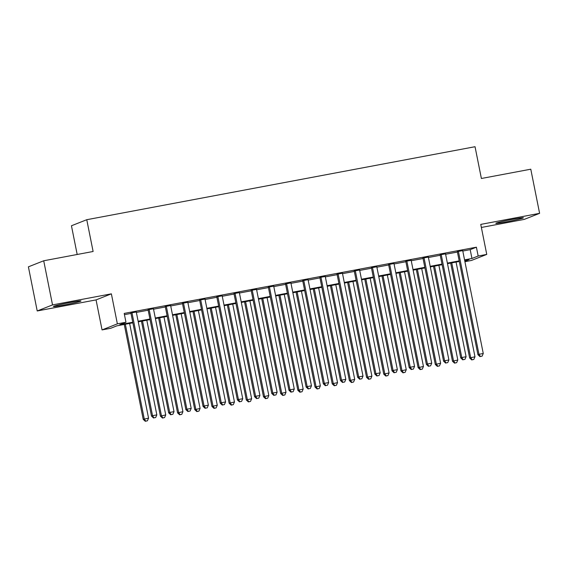 <?xml version="1.0" encoding="UTF-8"?>
<svg xmlns="http://www.w3.org/2000/svg" width="568" height="568" viewBox="0 0 568 568"><rect width="100%" height="100%" fill="white"/><g stroke="black" fill="none" stroke-linecap="round" stroke-linejoin="round"><path stroke-width="0.85" d="M63.985 305.016A14.058 0.639 168.7 0 0 80.997 300.983A14.058 0.639 168.7 0 0 70.439 302.46A14.058 0.639 168.7 0 0 53.427 306.493A14.058 0.639 168.7 0 0 63.985 305.016M506.379 221.839A14.058 0.639 168.7 0 0 523.391 217.807A14.058 0.639 168.7 0 0 512.833 219.284A14.058 0.639 168.7 0 0 495.821 223.316A14.058 0.639 168.7 0 0 506.379 221.839M132.869 322.83L116.859 325.84L110.646 328.297L102.055 329.909L117.37 323.852L125.961 322.241L119.756 324.697L132.756 322.248M96.063 299.904L111.378 293.841L52.533 304.909L43.715 260.776L28.4 266.832L37.218 310.966L96.063 299.904L102.055 329.909M77.184 254.485L71.447 225.766L86.762 219.709L475.04 146.714L481.387 178.487L530.782 169.2L539.6 213.334L480.755 224.395L486.755 254.407L471.44 260.464L464.915 261.692M481.366 227.463L524.285 219.39L539.6 213.334M52.533 304.909L37.218 310.966M136.27 311.981L130.903 312.989M153.452 308.751L148.085 309.759M170.634 305.52L165.26 306.528M187.816 302.29L182.442 303.298M204.998 299.059L199.624 300.067M222.173 295.829L216.806 296.837M239.355 292.598L233.988 293.606M256.537 289.368L251.162 290.376M273.719 286.137L268.344 287.152M290.894 282.907L285.526 283.922M308.076 279.676L302.709 280.691M325.258 276.446L319.89 277.461M342.44 273.222L337.065 274.23M359.622 269.992L354.247 271M376.797 266.761L371.429 267.769M393.979 263.531L388.611 264.539M411.161 260.3L405.786 261.308M428.343 257.07L422.968 258.078M445.525 253.839L440.15 254.847M462.792 251.042L470.19 249.65L476.403 247.194L124.2 313.415L125.961 322.241M124.449 314.651L130.988 313.422M136.363 312.414L148.17 310.192M153.537 309.184L165.352 306.961M170.719 305.953L182.527 303.731M187.901 302.723L199.709 300.507M205.084 299.492L216.891 297.277M222.266 296.262L234.073 294.046M239.44 293.031L251.255 290.816M256.622 289.801L268.43 287.585M273.804 286.577L285.612 284.355M290.986 283.347L302.794 281.124M308.161 280.116L319.976 277.894M325.343 276.886L337.158 274.663M342.525 273.655L354.333 271.433M359.707 270.425L371.515 268.202M376.889 267.194L388.697 264.972M394.064 263.964L405.879 261.741M411.246 260.733L423.053 258.511M428.428 257.503L440.235 255.28M445.61 254.272L457.417 252.05M462.7 250.609L457.332 251.617M111.378 293.841L117.37 323.852M476.403 247.194L478.164 256.026L486.755 254.407M43.715 260.776L93.109 251.489L86.762 219.709M464.837 261.294L469.054 259.626L464.667 260.449M459.299 261.457L447.485 263.68M442.117 264.688L430.31 266.91M424.935 267.918L413.128 270.141M407.753 271.149L395.946 273.371M390.578 274.379L378.764 276.602M373.396 277.61L361.589 279.832M356.214 280.841L344.407 283.063M339.032 284.071L327.225 286.286M321.85 287.301L310.043 289.517M304.675 290.532L292.861 292.747M287.493 293.762L275.686 295.978M270.311 296.993L258.504 299.208M253.129 300.216L241.322 302.439M235.954 303.447L224.14 305.669M218.772 306.677L206.958 308.9M201.59 309.908L189.783 312.13M184.408 313.138L172.601 315.361M167.226 316.369L155.419 318.591M150.051 319.599L138.237 321.822M464.553 259.867L471.951 258.476L478.164 256.026M138.123 321.239L149.931 319.017M155.305 318.009L167.113 315.794M172.487 314.779L184.295 312.563M189.662 311.548L201.477 309.333M206.844 308.317L218.652 306.102M224.026 305.094L235.834 302.872M241.208 301.864L253.016 299.641M258.39 298.633L270.198 296.411M275.565 295.403L287.38 293.18M292.747 292.172L304.554 289.95M309.929 288.942L321.736 286.719M327.111 285.711L338.918 283.489M344.286 282.481L356.101 280.258M361.468 279.25L373.282 277.028M378.65 276.02L390.457 273.797M395.832 272.789L407.639 270.567M413.014 269.559L424.821 267.336M430.189 266.328L442.003 264.113M447.371 263.098L459.178 260.882M470.19 249.65L471.951 258.476M457.29 251.411L477.929 354.709L478.966 354.304L458.369 251.212M480.4 356.477L482.118 356.157L480.4 356.477L478.966 354.304L483.261 353.495L462.664 250.403M477.929 354.709L479.988 356.64M482.118 356.157L483.261 353.495M450.687 263.076L469.651 357.989L474.983 356.768L456.061 262.068M451.766 262.877L470.687 357.577L472.122 359.75L471.71 359.913L473.84 359.43L472.122 359.75M474.983 356.768L473.84 359.43M471.71 359.913L469.651 357.989M440.108 254.641L460.747 357.939L461.784 357.535L441.187 254.443M463.225 359.707L464.943 359.388L463.225 359.707L461.784 357.535L466.079 356.725L445.482 253.633M460.747 357.939L462.806 359.871M464.943 359.388L466.079 356.725M422.926 257.872L443.572 361.17L444.602 360.765L424.005 257.666M446.043 362.938L447.761 362.618L446.043 362.938L444.602 360.765L448.897 359.956L428.3 256.864M443.572 361.17L445.624 363.101M447.761 362.618L448.897 359.956M405.751 261.102L426.39 364.4L427.427 363.996L406.823 260.897M428.861 366.168L430.579 365.849L428.861 366.168L427.427 363.996L431.723 363.186L411.118 260.094M426.39 364.4L428.45 366.332M430.579 365.849L431.723 363.186M388.569 264.333L409.209 367.631L410.245 367.226L389.641 264.127M411.679 369.399L413.397 369.072L411.679 369.399L410.245 367.226L414.541 366.417L393.936 263.325M409.209 367.631L411.267 369.562M413.397 369.072L414.541 366.417M433.505 266.307L452.476 361.22L457.801 359.998L438.879 265.299M434.584 266.108L453.505 360.808L454.947 362.98L454.528 363.144L456.665 362.661L454.947 362.98M457.801 359.998L456.665 362.661M454.528 363.144L452.476 361.22M416.33 269.537L435.294 364.443L440.619 363.229L421.697 268.529M417.402 269.339L436.323 364.038L437.765 366.211L437.353 366.374L439.483 365.891L437.765 366.211M440.619 363.229L439.483 365.891M437.353 366.374L435.294 364.443M399.148 272.768L418.112 367.673L423.444 366.459L404.515 271.76M400.22 272.562L419.149 367.269L420.583 369.441L420.171 369.605L422.301 369.122L420.583 369.441M423.444 366.459L422.301 369.122M420.171 369.605L418.112 367.673M381.966 275.998L400.93 370.904L406.262 369.69L387.34 274.99M383.045 275.792L401.966 370.499L403.401 372.672L402.989 372.835L405.119 372.352L403.401 372.672M406.262 369.69L405.119 372.352M402.989 372.835L400.93 370.904M371.387 267.563L392.026 370.861L393.063 370.457L372.466 267.358M394.497 372.629L396.215 372.303L394.497 372.629L393.063 370.457L397.359 369.647L376.761 266.555M392.026 370.861L394.085 372.793M396.215 372.303L397.359 369.647M364.784 279.229L383.748 374.135L389.08 372.92L370.159 278.221M365.863 279.023L384.785 373.73L386.219 375.902L385.807 376.066L387.937 375.583L386.219 375.902M389.08 372.92L387.937 375.583M385.807 376.066L383.748 374.135M354.205 270.794L374.852 374.092L375.881 373.68L355.284 270.588M377.322 375.86L379.041 375.533L377.322 375.86L375.881 373.68L380.177 372.878L359.579 269.779M374.852 374.092L376.904 376.023M379.041 375.533L380.177 372.878M347.609 282.459L366.573 377.365L371.898 376.151L352.976 281.451M348.681 282.253L367.602 376.96L369.044 379.133L368.625 379.296L370.762 378.813L369.044 379.133M371.898 376.151L370.762 378.813M368.625 379.296L366.573 377.365M337.023 274.024L357.67 377.322L358.699 376.911L338.102 273.819M360.14 379.09L361.859 378.764L360.14 379.09L358.699 376.911L362.995 376.108L342.397 273.009M357.67 377.322L359.729 379.254M361.859 378.764L362.995 376.108M330.427 285.69L349.391 380.595L354.716 379.381L335.794 284.682M331.499 285.484L350.428 380.191L351.862 382.363L351.45 382.527L353.58 382.037L351.862 382.363M354.716 379.381L353.58 382.037M351.45 382.527L349.391 380.595M319.848 277.255L340.488 380.553L341.524 380.141L320.92 277.049M342.958 382.321L344.677 381.994L342.958 382.321L341.524 380.141L345.82 379.339L325.216 276.24M340.488 380.553L342.547 382.484M344.677 381.994L345.82 379.339M313.245 288.92L332.209 383.826L337.541 382.612L318.613 287.905M314.317 288.714L333.246 383.414L334.68 385.594L334.268 385.757L336.398 385.267L334.68 385.594M337.541 382.612L336.398 385.267M334.268 385.757L332.209 383.826M302.666 280.486L323.306 383.783L324.342 383.372L303.738 280.28M325.776 385.551L327.495 385.225L325.776 385.551L324.342 383.372L328.638 382.569L308.034 279.47M323.306 383.783L325.365 385.715M327.495 385.225L328.638 382.569M296.063 292.151L315.027 387.056L320.359 385.842L301.438 291.135M297.142 291.945L316.064 386.645L317.498 388.824L317.086 388.988L319.216 388.498L317.498 388.824M320.359 385.842L319.216 388.498M317.086 388.988L315.027 387.056M285.484 283.709L306.124 387.014L307.16 386.602L286.563 283.51M308.594 388.782L310.313 388.455L308.594 388.782L307.16 386.602L311.456 385.793L290.859 282.701M306.124 387.014L308.183 388.945M310.313 388.455L311.456 385.793M278.881 295.381L297.845 390.287L303.177 389.073L284.256 294.366M279.96 295.175L298.882 389.875L300.323 392.055L299.904 392.218L302.041 391.728L300.323 392.055M303.177 389.073L302.041 391.728M299.904 392.218L297.845 390.287M268.302 286.939L288.949 390.244L289.978 389.833L269.381 286.741M291.419 392.012L293.138 391.686L291.419 392.012L289.978 389.833L294.274 389.023L273.677 285.931M288.949 390.244L291.001 392.176M293.138 391.686L294.274 389.023M261.706 298.605L280.67 393.517L285.995 392.303L267.074 297.596M262.778 298.406L281.7 393.106L283.141 395.285L282.722 395.449L284.859 394.959L283.141 395.285M285.995 392.303L284.859 394.959M282.722 395.449L280.67 393.517M251.127 290.17L271.767 393.475L272.803 393.063L252.199 289.971M274.238 395.243L275.956 394.916L274.238 395.243L272.803 393.063L277.099 392.254L256.495 289.162M271.767 393.475L273.826 395.406M275.956 394.916L277.099 392.254M244.524 301.835L263.488 396.748L268.82 395.534L249.892 300.827M245.596 301.636L264.525 396.336L265.959 398.516L265.547 398.679L267.677 398.189L265.959 398.516M268.82 395.534L267.677 398.189M265.547 398.679L263.488 396.748M227.342 305.066L246.306 399.978L251.638 398.757L232.717 304.058M228.421 304.867L247.343 399.567L248.777 401.746L248.365 401.91L250.495 401.42L248.777 401.746M251.638 398.757L250.495 401.42M248.365 401.91L246.306 399.978M210.16 308.296L229.124 403.209L234.456 401.988L215.535 307.288M211.239 308.097L230.161 402.797L231.595 404.977L231.183 405.14L233.313 404.65L231.595 404.977M234.456 401.988L233.313 404.65M231.183 405.14L229.124 403.209M233.945 293.4L254.585 396.705L255.621 396.294L235.017 293.202M257.055 398.466L258.774 398.147L257.055 398.466L255.621 396.294L259.917 395.484L239.313 292.392M254.585 396.705L256.644 398.637M258.774 398.147L259.917 395.484M216.763 296.631L237.403 399.936L238.439 399.524L217.842 296.432M239.874 401.697L241.592 401.377L239.874 401.697L238.439 399.524L242.735 398.715L222.131 295.623M237.403 399.936L239.462 401.86M241.592 401.377L242.735 398.715M199.581 299.861L220.221 403.166L221.257 402.755L200.66 299.663M222.699 404.927L224.417 404.608L222.699 404.927L221.257 402.755L225.553 401.945L204.956 298.853M220.221 403.166L222.28 405.09M224.417 404.608L225.553 401.945M192.978 311.527L211.949 406.44L217.274 405.218L198.353 310.519M194.057 311.328L212.979 406.028L214.42 408.2L214.001 408.371L216.138 407.881L214.42 408.2M217.274 405.218L216.138 407.881M214.001 408.371L211.949 406.44M182.399 303.092L203.046 406.397L204.075 405.985L183.478 302.893M205.517 408.158L207.235 407.838L205.517 408.158L204.075 405.985L208.371 405.176L187.774 302.084M203.046 406.397L205.098 408.321M207.235 407.838L208.371 405.176M175.803 314.757L194.767 409.67L200.092 408.449L181.171 313.749M176.875 314.558L195.797 409.258L197.238 411.431L196.826 411.594L198.956 411.111L197.238 411.431M200.092 408.449L198.956 411.111M196.826 411.594L194.767 409.67M165.224 306.322L185.864 409.62L186.9 409.216L166.296 306.124M188.335 411.388L190.053 411.069L188.335 411.388L186.9 409.216L191.196 408.406L170.592 305.314M185.864 409.62L187.923 411.551M190.053 411.069L191.196 408.406M158.621 317.988L177.585 412.9L182.917 411.679L163.989 316.979M159.693 317.789L178.622 412.489L180.056 414.661L179.644 414.825L181.774 414.342L180.056 414.661M182.917 411.679L181.774 414.342M179.644 414.825L177.585 412.9M148.042 309.553L168.682 412.851L169.718 412.446L149.114 309.347M171.153 414.619L172.871 414.299L171.153 414.619L169.718 412.446L174.014 411.637L153.41 308.545M168.682 412.851L170.741 414.782M172.871 414.299L174.014 411.637M141.439 321.218L160.403 416.131L165.735 414.91L146.814 320.21M142.518 321.019L161.44 415.719L162.874 417.892L162.462 418.055L164.592 417.572L162.874 417.892M165.735 414.91L164.592 417.572M162.462 418.055L160.403 416.131M130.86 312.783L151.5 416.081L152.536 415.677L131.939 312.577M153.971 417.849L155.689 417.53L153.971 417.849L152.536 415.677L156.832 414.867L136.235 311.775M151.5 416.081L153.559 418.012M155.689 417.53L156.832 414.867M124.257 324.449L143.221 419.354L148.553 418.14L129.632 323.44M125.336 324.25L144.258 418.95L145.692 421.122L145.28 421.286L147.41 420.803L145.692 421.122M148.553 418.14L147.41 420.803M145.28 421.286L143.221 419.354"/></g></svg>

